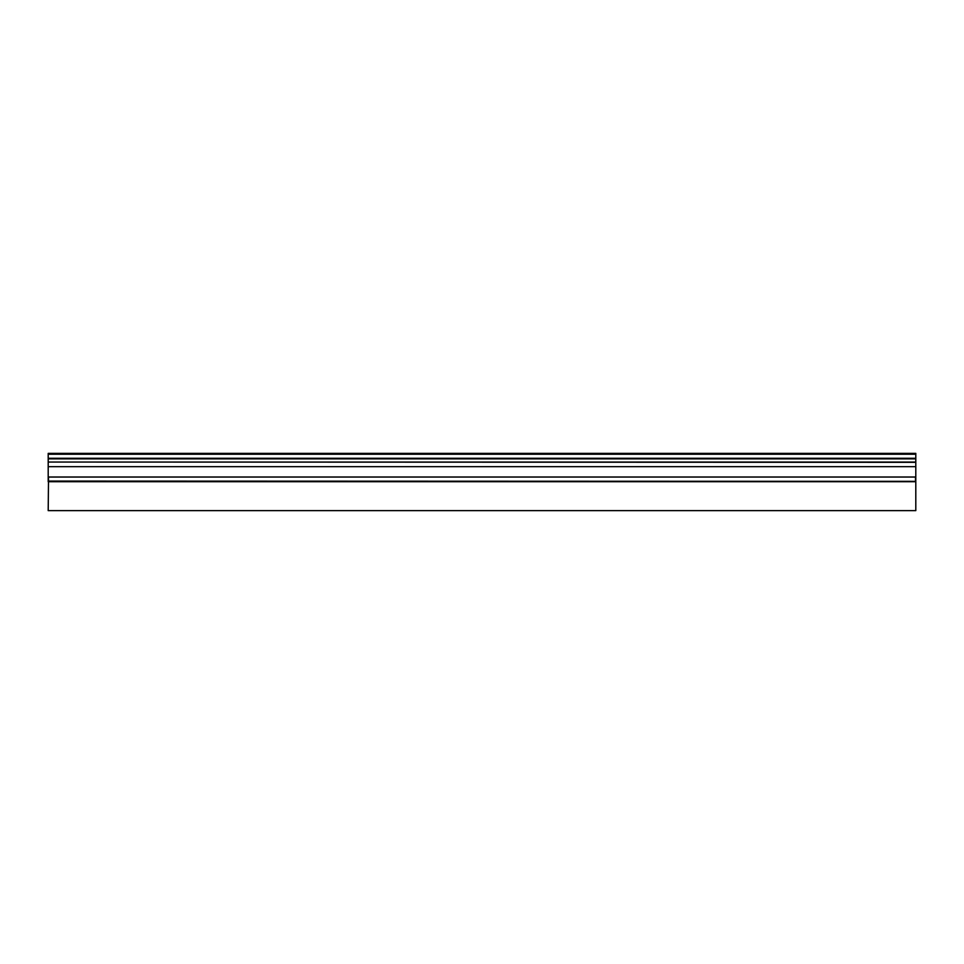 <?xml version="1.0" encoding="UTF-8"?>
<svg xmlns="http://www.w3.org/2000/svg" width="964" height="964" viewBox="0 0 964 964"><rect width="100%" height="100%" fill="white"/><g stroke="black" fill="none" stroke-linecap="round" stroke-linejoin="round"><path stroke-width="1.45" d="M915.8 477.023L48.2 477.023L915.8 477.023L48.2 477.023L48.2 481.361L915.8 481.349L48.489 481.072L48.2 510.631L915.8 510.631L915.8 462.045L48.2 462.045L915.8 462.334M915.8 454.237L915.8 458.286L48.2 458.286L48.2 454.237L915.8 454.237L915.8 453.538M48.2 462.045L48.2 458.575L915.8 458.286M915.8 458.575L915.8 462.045M48.2 477.023L48.2 462.334M48.2 453.538L48.2 454.237M48.2 481.711L915.8 481.711M48.2 466.672L915.8 466.672M915.511 477.313L915.511 481.072M48.489 481.072L48.489 477.313M48.2 458.864L915.8 458.864M915.8 453.369L48.2 453.369"/></g></svg>
